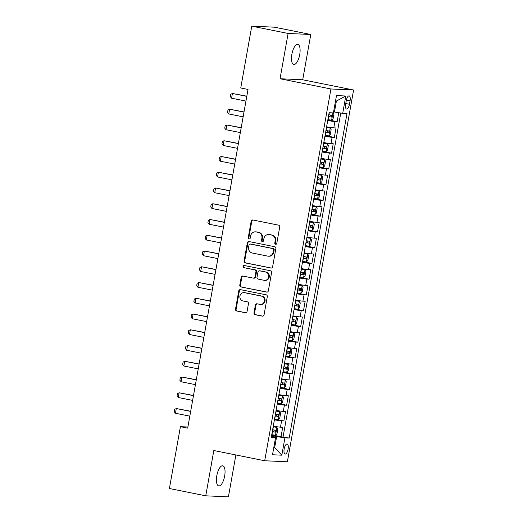<?xml version="1.0" encoding="UTF-8"?>
<svg xmlns="http://www.w3.org/2000/svg" width="523" height="523" viewBox="0 0 523 523"><rect width="100%" height="100%" fill="white"/><g stroke="black" fill="none" stroke-linecap="round" stroke-linejoin="round"><path stroke-width="0.78" d="M275.595 244.293A1.098 1.02 -87.4 0 0 276.791 243.411L279.713 226.982A1.576 1.451 -87.4 0 0 278.563 225.151L252.877 219.987A1.576 1.451 -87.4 0 0 251.171 221.242L248.248 237.671A1.098 1.02 -87.4 0 0 249.196 238.972A1.098 1.02 -87.4 0 0 250.242 238.076L250.622 235.951A5.034 4.648 -87.4 0 1 255.42 231.839A5.034 4.648 -87.4 0 1 256.074 231.918L258.212 232.349A5.034 4.648 -87.4 0 1 261.899 238.213L261.52 240.338A1.098 1.02 -87.4 0 0 262.468 241.639A1.098 1.02 -87.4 0 0 263.52 240.743L263.893 238.619A5.034 4.648 -87.4 0 1 268.691 234.507A5.034 4.648 -87.4 0 1 269.345 234.585L271.483 235.017A5.034 4.648 -87.4 0 1 275.17 240.881L274.791 243.012A1.098 1.02 -87.4 0 0 275.595 244.293M224.655 476.035A10.257 3.883 101.4 0 0 222.752 465.797A10.257 3.883 101.4 0 0 216.81 475.675A10.257 3.883 101.4 0 0 218.712 485.906A10.257 3.883 101.4 0 0 224.655 476.035M299.718 54.634A10.257 3.883 101.4 0 0 297.816 44.396A10.257 3.883 101.4 0 0 291.873 54.274A10.257 3.883 101.4 0 0 293.776 64.506A10.257 3.883 101.4 0 0 299.718 54.634M288.088 449.12A5.125 1.942 101.4 0 0 287.134 444.001A5.125 1.942 101.4 0 0 284.166 448.937A5.125 1.942 101.4 0 0 285.113 454.056A5.125 1.942 101.4 0 0 288.088 449.12M253.995 312.865A1.576 1.451 -87.4 0 0 255.146 314.702L262.356 316.147A1.576 1.451 -87.4 0 0 264.056 314.892L267.305 296.639A1.576 1.451 -87.4 0 0 266.155 294.809L240.469 289.644A1.576 1.451 -87.4 0 0 238.763 290.906L235.513 309.152A1.576 1.451 -87.4 0 0 236.664 310.982L245.372 312.734A1.576 1.451 -87.4 0 0 247.072 311.473L248.464 303.667A1.576 1.451 -87.4 0 0 247.314 301.83L242.999 300.967A4.21 3.89 -87.4 0 1 243.927 292.625A4.21 3.89 -87.4 0 1 244.47 292.69L261.382 296.09A4.21 3.89 -87.4 0 1 260.454 304.432A4.21 3.89 -87.4 0 1 259.905 304.366L257.087 303.798A1.576 1.451 -87.4 0 0 255.387 305.059L253.995 312.865L254.609 312.891A1.576 1.451 -87.4 0 0 255.76 314.728L262.853 316.154M213.822 450.525L205.755 495.817L169.406 488.508L180.415 426.676L187.685 428.141L248.02 89.446L240.75 87.982L251.766 26.15L288.108 33.459L280.04 78.751L330.928 88.975L264.703 460.756L213.822 450.525M270.921 268.057A1.576 1.451 -87.4 0 0 272.62 266.802L275.876 248.556A1.576 1.451 -87.4 0 0 274.719 246.719L249.033 241.554A1.576 1.451 -87.4 0 0 247.333 242.816L244.078 261.062A1.576 1.451 -87.4 0 0 245.235 262.892L271.332 268.077M271.587 272.594L268.338 290.847A1.576 1.451 -87.4 0 1 266.638 292.102L240.953 286.937A1.576 1.451 -87.4 0 1 239.796 285.107L241.188 277.295A1.576 1.451 -87.4 0 1 242.894 276.039L253.309 278.131A1.576 1.451 -87.4 0 0 255.015 276.87L255.937 271.692A1.576 1.451 -87.4 0 0 254.786 269.861L243.934 267.678A1.098 1.02 -87.4 0 1 244.182 265.494A1.098 1.02 -87.4 0 1 244.319 265.514L270.437 270.764A1.576 1.451 -87.4 0 1 271.587 272.594M271.725 434.861L281.034 436.731L282.714 427.278L280.478 427.173L281.603 420.871A6.407 0.346 -169.9 0 1 274.412 419.806M274.536 419.106L283.839 420.976L285.525 411.523L283.289 411.424L284.407 405.122A6.407 0.346 -169.9 0 1 277.216 404.05M277.34 403.351L286.643 405.22L288.33 395.767L286.094 395.669L287.219 389.367A6.407 0.346 -169.9 0 1 280.021 388.295M280.145 387.595L289.454 389.472L291.134 380.018L288.899 379.914L290.023 373.612A6.407 0.346 -169.9 0 1 282.825 372.539M282.95 371.846L292.259 373.716L293.939 364.263L291.703 364.165L292.828 357.863A6.407 0.346 -169.9 0 1 285.636 356.791M285.761 356.091L295.064 357.961L296.75 348.508L294.514 348.41L295.632 342.107A6.407 0.346 -169.9 0 1 288.441 341.035M288.565 340.336L297.868 342.212L299.555 332.759L297.319 332.654L298.443 326.352A6.407 0.346 -169.9 0 1 291.246 325.28M291.37 324.587L300.679 326.457L302.359 317.003L300.124 316.899L301.248 310.603A6.407 0.346 -169.9 0 1 294.05 309.531M294.174 308.832L303.484 310.701L305.164 301.248L302.928 301.15L304.053 294.848A6.407 0.346 -169.9 0 1 296.861 293.776M296.986 293.076L306.288 294.952L307.975 285.499L305.739 285.395L306.857 279.092A6.407 0.346 -169.9 0 1 299.666 278.02M299.79 277.327L309.093 279.197L310.78 269.744L308.544 269.639L309.662 263.344A6.407 0.346 -169.9 0 1 302.471 262.271M302.595 261.572L311.898 263.442L313.584 253.988L311.348 253.89L312.473 247.588A6.407 0.346 -169.9 0 1 305.275 246.516M305.399 245.817L314.709 247.686L316.389 238.24L314.153 238.135L315.277 231.833A6.407 0.346 -169.9 0 1 308.08 230.761M308.204 230.068L317.513 231.937L319.193 222.484L316.958 222.38L318.082 216.077A6.407 0.346 -169.9 0 1 310.891 215.012M311.015 214.312L320.318 216.182L322.005 206.729L319.769 206.631L320.887 200.329A6.407 0.346 -169.9 0 1 313.695 199.256M313.82 198.557L323.122 200.427L324.809 190.98L322.573 190.875L323.698 184.573A6.407 0.346 -169.9 0 1 316.5 183.501M316.624 182.808L325.934 184.678L327.614 175.225L325.378 175.12L326.502 168.818A6.407 0.346 -169.9 0 1 319.305 167.752M319.429 167.053L328.738 168.922L330.418 159.469L328.183 159.371L329.307 153.069A6.407 0.346 -169.9 0 1 322.116 151.997M322.24 151.297L331.543 153.167L333.229 143.72L330.994 143.616L332.112 137.314A6.407 0.346 -169.9 0 1 324.92 136.242M325.045 135.542L334.347 137.418L336.034 127.965L333.798 127.86A6.407 0.346 -169.9 0 1 326.6 126.788M346.272 100.632L345.651 104.103A4.969 1.883 101.4 0 0 346.572 109.059A4.969 1.883 101.4 0 0 349.449 104.273L350.07 100.808A4.969 1.883 101.4 0 0 349.148 95.853A4.969 1.883 101.4 0 0 346.272 100.632M330.928 88.975L353.594 90.008L287.375 461.789L264.703 460.756M281.034 436.731L289.193 438.052L346.997 113.53L342.709 113.334L333.582 111.883M289.193 438.052L284.904 437.856L281.819 455.187L272.509 454.762L275.595 437.431L271.306 437.235L329.111 112.72L333.399 112.909L336.485 95.585L345.795 96.01L342.709 113.334M327.849 119.793L337.158 121.663L334.923 121.558A6.407 0.346 -169.9 0 1 327.725 120.486M334.347 137.418L332.112 137.314M331.543 153.167L329.307 153.069M328.738 168.922L326.502 168.818M325.934 184.678L323.698 184.573M323.122 200.427L320.887 200.329M320.318 216.182L318.082 216.077M317.513 231.937L315.277 231.833M314.709 247.686L312.473 247.588M311.898 263.442L309.662 263.344M309.093 279.197L306.857 279.092M306.288 294.952L304.053 294.848M303.484 310.701L301.248 310.603M300.679 326.457L298.443 326.352M297.868 342.212L295.632 342.107M295.064 357.961L292.828 357.863M292.259 373.716L290.023 373.612M289.454 389.472L287.219 389.367M286.643 405.22L284.407 405.122M283.839 420.976L281.603 420.871M283.087 436.823L340.761 113.033M337.158 121.663L338.747 112.72M273.81 447.427L274.673 447.603L276.641 436.574L271.6 435.561M334.445 112.053L336.407 101.031L335.524 100.985M280.04 78.751L302.712 79.784L310.78 34.492L288.108 33.459M310.78 34.492L274.431 27.183L251.766 26.15M205.755 495.817L228.42 496.85L235.88 454.964M302.712 79.784L353.594 90.008M187.888 427.016L180.415 426.676M273.791 447.564L274.673 447.603L281.819 455.187M271.483 436.221L275.595 437.431M323.796 142.544A6.407 0.346 10.1 0 0 330.994 143.616M320.991 158.299A6.407 0.346 10.1 0 0 328.183 159.371M318.187 174.048A6.407 0.346 10.1 0 0 325.378 175.12M315.376 189.803A6.407 0.346 10.1 0 0 322.573 190.875M312.571 205.559A6.407 0.346 10.1 0 0 319.769 206.631M309.766 221.307A6.407 0.346 10.1 0 0 316.958 222.38M306.962 237.063A6.407 0.346 10.1 0 0 314.153 238.135M304.157 252.818A6.407 0.346 10.1 0 0 311.348 253.89M301.346 268.574A6.407 0.346 10.1 0 0 308.544 269.639M298.541 284.322A6.407 0.346 10.1 0 0 305.739 285.395M295.737 300.078A6.407 0.346 10.1 0 0 302.928 301.15M292.932 315.833A6.407 0.346 10.1 0 0 300.124 316.899M290.121 331.582A6.407 0.346 10.1 0 0 297.319 332.654M287.317 347.337A6.407 0.346 10.1 0 0 294.514 348.41M284.512 363.093A6.407 0.346 10.1 0 0 291.703 364.165M281.707 378.842A6.407 0.346 10.1 0 0 288.899 379.914M278.896 394.597A6.407 0.346 10.1 0 0 286.094 395.669M276.092 410.352A6.407 0.346 10.1 0 0 283.289 411.424M273.287 426.101A6.407 0.346 10.1 0 0 280.478 427.173M276.641 436.574L284.904 437.856M336.407 101.031L345.795 96.01M276.046 244.274A1.098 1.02 -87.4 0 1 275.405 243.038L275.784 240.913A5.034 4.648 -87.4 0 0 272.097 235.043L271.483 235.017M268.691 234.507L269.306 234.533A5.034 4.648 -87.4 0 1 269.96 234.618L272.097 235.043M255.42 231.839L256.035 231.866A5.034 4.648 -87.4 0 1 256.682 231.944L258.826 232.375A5.034 4.648 -87.4 0 1 262.513 238.246L262.134 240.371A1.098 1.02 -87.4 0 0 262.775 241.606M252.988 220.006A1.576 1.451 -87.4 0 0 251.785 221.275L248.856 237.704A1.098 1.02 -87.4 0 0 249.504 238.939M249.144 241.58A1.576 1.451 -87.4 0 0 247.941 242.842L244.692 261.088A1.576 1.451 -87.4 0 0 245.843 262.925L271.424 268.064M273.575 249.85A1.098 1.02 -87.4 0 0 272.764 248.569L250.216 244.038A1.098 1.02 -87.4 0 0 249.026 244.914L248.628 247.157A5.034 4.648 -87.4 0 0 252.315 253.027L267.724 256.126A5.034 4.648 -87.4 0 0 268.377 256.205A5.034 4.648 -87.4 0 0 273.176 252.093L273.575 249.85L274.183 249.883A1.098 1.02 -87.4 0 0 273.379 248.595L272.764 248.569M250.543 244.051A1.098 1.02 -87.4 0 1 250.831 244.064L273.379 248.595M268.377 256.205L268.992 256.231A5.034 4.648 -87.4 0 0 273.784 252.119L273.176 252.093M274.183 249.883L273.784 252.119M267.135 292.109L240.953 286.937M243.005 276.059A1.576 1.451 -87.4 0 0 241.803 277.327L240.41 285.133A1.576 1.451 -87.4 0 0 241.561 286.97M253.923 278.158A1.576 1.451 -87.4 0 0 255.623 276.902L256.545 271.718A1.576 1.451 -87.4 0 0 255.394 269.888L243.934 267.678M244.516 265.553A1.098 1.02 -87.4 0 0 244.548 267.704M264.122 280.308A4.21 3.89 -87.4 0 0 268.717 276.641A4.21 3.89 -87.4 0 0 265.592 272.032L259.637 270.836A1.576 1.451 -87.4 0 0 257.931 272.097L257.009 277.275A1.576 1.451 -87.4 0 0 258.159 279.105L264.122 280.308M264.664 280.374L265.279 280.4A4.21 3.89 -87.4 0 0 266.207 272.058L265.592 272.032M259.434 270.809L260.042 270.836A1.576 1.451 -87.4 0 1 260.245 270.862L266.207 272.058M257.198 303.817A1.576 1.451 -87.4 0 0 256.002 305.086L254.609 312.891M260.454 304.432L261.069 304.458A4.21 3.89 -87.4 0 0 261.997 296.123L261.382 296.09M243.927 292.625L244.535 292.651A4.21 3.89 -87.4 0 1 245.084 292.723L261.997 296.123M240.58 289.67A1.576 1.451 -87.4 0 0 239.377 290.932L236.128 309.178A1.576 1.451 -87.4 0 0 237.279 311.015L245.875 312.741M333.367 112.909L333.949 113.916L333.105 118.643L331.602 120.166L327.875 119.643M328.411 116.649L331.497 117.113L331.83 115.223L328.745 114.759M328.457 116.537L331.497 117.113M329.738 114.805C330.595 115.557 330.484 116.184 329.405 116.694M246.817 96.193L232.421 93.467L231.578 98.193L245.947 101.083M231.578 98.193L230.355 96.657L230.78 94.29L232.421 93.467L246.784 96.356M325.071 135.392L328.797 135.915L330.301 134.398L331.144 129.671L330.196 128.037L326.476 127.514M330.196 128.037L326.496 127.409M325.607 132.397L328.686 132.868L329.026 130.979L325.94 130.508M325.646 132.293L328.686 132.868M326.934 130.554C327.79 131.306 327.679 131.94 326.594 132.443M244.012 111.948L229.617 109.222L228.773 113.949L243.136 116.838M228.773 113.949L227.551 112.406L227.969 110.046L229.617 109.222L243.98 112.112M322.266 151.147L325.986 151.67L327.496 150.153L328.339 145.427L327.391 143.792L323.665 143.269M327.391 143.792L323.685 143.158M322.796 148.153L325.881 148.617L326.221 146.728L323.136 146.263M324.129 146.309C324.986 147.061 324.875 147.689 323.789 148.199L322.815 148.042M241.201 127.697L226.805 124.977L225.969 129.704L240.332 132.587M225.969 129.704L224.746 128.161L225.165 125.801L226.805 124.977L241.175 127.867M319.461 166.902L323.181 167.425L324.691 165.902L325.528 161.176L324.587 159.548L320.861 159.025M324.587 159.548L320.88 158.914M319.991 163.908L323.077 164.372L323.41 162.483L320.331 162.019M321.318 162.065C322.181 162.816 322.07 163.444 320.985 163.954L320.011 163.797M238.396 143.452L224.001 140.726L223.158 145.453L237.527 148.342M223.158 145.453L221.942 143.917L222.36 141.55L224.001 140.726L238.37 143.616M316.65 182.651L320.377 183.174L321.88 181.658L322.724 176.931L321.776 175.303L318.056 174.78M321.776 175.303L318.076 174.669M317.186 179.664L320.272 180.128L320.606 178.238L317.52 177.768M318.514 177.813C319.37 178.565 319.259 179.199 318.18 179.703L317.206 179.552M235.592 159.208L221.196 156.482L220.353 161.208L234.722 164.098M220.353 161.208L219.13 159.665L219.555 157.305L221.196 156.482L235.559 159.371M313.846 198.407L317.572 198.93L319.076 197.413L319.919 192.686L318.971 191.052L315.251 190.529M318.971 191.052L315.271 190.418M314.382 195.412L317.461 195.877L317.801 193.987L314.715 193.523M315.709 193.569C316.565 194.321 316.454 194.948 315.369 195.458L314.401 195.301M232.787 174.957L218.392 172.237L217.548 176.964L231.911 179.853M217.548 176.964L216.326 175.421L216.751 173.061L218.392 172.237L232.755 175.127M311.041 214.162L314.761 214.685L316.271 213.162L317.115 208.435L316.167 206.807L312.44 206.284M316.167 206.807L312.46 206.173M311.571 211.168L314.656 211.632L314.996 209.743L311.911 209.278M312.904 209.324C313.761 210.076 313.65 210.704 312.564 211.214L311.59 211.057M229.983 190.712L215.581 187.992L214.744 192.712L229.107 195.602M214.744 192.712L213.521 191.176L213.94 188.81L215.581 187.992L229.95 190.875M308.237 229.911L311.956 230.434L313.467 228.917L314.303 224.19L313.362 222.563L309.636 222.04M313.362 222.563L309.655 221.929M308.766 226.923L311.852 227.387L312.192 225.498L309.106 225.027M308.812 226.812L311.852 227.387M310.1 225.073C310.956 225.825 310.845 226.459 309.76 226.969M227.172 206.467L212.776 203.741L211.933 208.468L226.302 211.357M211.933 208.468L210.717 206.925L211.135 204.565L212.776 203.741L227.145 206.631M305.425 245.666L309.152 246.189L310.655 244.672L311.499 239.946L310.557 238.311L306.831 237.788M310.557 238.311L306.851 237.677M305.962 242.672L309.047 243.143L309.381 241.247L306.295 240.783M307.289 240.828C308.152 241.58 308.034 242.208 306.955 242.718L305.981 242.561M224.367 222.216L209.971 219.497L209.128 224.223L223.498 227.113M209.128 224.223L207.906 222.68L208.331 220.32L209.971 219.497L224.341 222.386M302.621 261.422L306.347 261.945L307.851 260.421L308.694 255.695L307.746 254.067L304.026 253.544M307.746 254.067L304.046 253.433M303.157 258.427L306.243 258.892L306.576 257.002L303.49 256.538M304.484 256.584C305.34 257.336 305.229 257.963 304.151 258.473L303.177 258.316M221.562 237.972L207.167 235.252L206.324 239.972L220.693 242.862M206.324 239.972L205.101 238.436L205.526 236.069L207.167 235.252L221.53 238.135M299.816 277.17L303.536 277.693L305.046 276.177L305.89 271.45L304.942 269.822L301.222 269.299M304.942 269.822L301.241 269.188M300.346 274.183L303.432 274.647L303.771 272.758L300.686 272.287M301.679 272.333C302.536 273.084 302.425 273.719 301.34 274.229L300.365 274.072M218.758 253.727L204.356 251.001L203.519 255.727L217.882 258.617M203.519 255.727L202.296 254.191L202.715 251.825L204.356 251.001L218.725 253.89M297.012 292.926L300.732 293.449L302.242 291.932L303.079 287.205L302.137 285.571L298.411 285.048M302.137 285.571L298.43 284.937M297.541 289.932L300.627 290.402L300.967 288.506L297.881 288.042M298.875 288.088C299.731 288.84 299.62 289.467 298.535 289.977L297.561 289.82M215.947 269.476L201.551 266.756L200.708 271.483L215.077 274.372M200.708 271.483L199.492 269.94L199.91 267.58L201.551 266.756L215.921 269.646M294.201 308.681L297.927 309.204L299.431 307.681L300.274 302.961L299.333 301.326L295.606 300.803M299.333 301.326L295.626 300.692M294.737 305.687L297.822 306.151L298.156 304.262L295.077 303.798M296.064 303.843C296.927 304.595 296.809 305.223 295.73 305.733L294.756 305.576M213.142 285.231L198.747 282.512L197.903 287.238L212.273 290.121M197.903 287.238L196.687 285.695L197.106 283.329L198.747 282.512L213.116 285.395M291.396 324.437L295.122 324.96L296.626 323.436L297.469 318.71L296.521 317.082L292.802 316.559M296.521 317.082L292.821 316.448M291.932 321.442L295.018 321.906L295.351 320.017L292.265 319.553M291.978 321.331L295.018 321.906M293.259 319.592C294.116 320.344 294.004 320.978 292.926 321.488M210.338 300.987L195.942 298.26L195.099 302.987L209.468 305.877M195.099 302.987L193.876 301.451L194.301 299.084L195.942 298.26L210.305 301.15M288.591 340.185L292.318 340.708L293.821 339.192L294.665 334.465L293.717 332.831L289.997 332.308M293.717 332.831L290.017 332.197M289.127 337.191L292.207 337.662L292.547 335.773L289.461 335.302M289.167 337.087L292.207 337.662M290.455 335.348C291.311 336.099 291.2 336.734 290.115 337.237M207.533 316.742L193.137 314.016L192.294 318.742L206.657 321.632M192.294 318.742L191.072 317.2L191.49 314.839L193.137 314.016L207.5 316.905M285.787 355.941L289.507 356.464L291.017 354.94L291.86 350.22L290.912 348.586L287.186 348.063M290.912 348.586L287.205 347.952M286.316 352.947L289.402 353.411L289.742 351.521L286.656 351.057M287.65 351.103C288.506 351.855 288.395 352.482 287.31 352.992L286.336 352.835M204.722 332.491L190.326 329.771L189.489 334.498L203.852 337.381M189.489 334.498L188.267 332.955L188.685 330.595L190.326 329.771L204.696 332.661M282.982 371.696L286.702 372.219L288.212 370.696L289.049 365.969L288.108 364.341L284.381 363.818M288.108 364.341L284.401 363.707M283.512 368.702L286.597 369.166L286.931 367.277L283.852 366.813M284.839 366.858C285.702 367.604 285.591 368.238 284.505 368.748L283.531 368.591M201.917 348.246L187.522 345.52L186.678 350.247L201.048 353.136M186.678 350.247L185.462 348.71L185.881 346.344L187.522 345.52L201.891 348.41M280.171 387.445L283.897 387.968L285.401 386.451L286.244 381.725L285.296 380.09L281.577 379.567M285.296 380.09L281.596 379.456M280.707 384.451L283.793 384.921L284.126 383.032L281.041 382.561M282.034 382.607C282.891 383.359 282.78 383.993 281.701 384.497L280.727 384.34M199.113 364.001L184.717 361.275L183.874 366.002L198.243 368.892M183.874 366.002L182.651 364.459L183.076 362.099L184.717 361.275L199.08 364.165M277.367 403.2L281.093 403.723L282.597 402.207L283.44 397.48L282.492 395.846L278.772 395.323M282.492 395.846L278.792 395.211M277.903 400.206L280.982 400.67L281.322 398.781L278.236 398.317M279.23 398.363C280.086 399.114 279.975 399.742 278.89 400.252L277.922 400.095M196.308 379.75L181.912 377.031L181.069 381.757L195.432 384.64M181.069 381.757L179.847 380.214L180.272 377.854L181.912 377.031L196.275 379.92M274.562 418.956L278.282 419.479L279.792 417.955L280.635 413.229L279.687 411.601L275.961 411.078M279.687 411.601L275.981 410.967M275.091 415.962L278.177 416.426L278.517 414.536L275.431 414.072M276.425 414.118C277.282 414.87 277.17 415.497 276.085 416.007L275.111 415.85M193.503 395.506L179.101 392.78L178.265 397.506L192.627 400.396M178.265 397.506L177.042 395.97L177.46 393.603L179.101 392.78L193.471 395.669M271.757 434.705L275.477 435.228L276.987 433.711L277.824 428.984L276.883 427.35L273.156 426.833M276.883 427.35L273.176 426.722M272.287 431.717L275.373 432.181L275.713 430.292L272.627 429.821M272.333 431.606L275.373 432.181M273.621 429.867C274.477 430.619 274.366 431.253 273.281 431.756M190.692 411.261L176.297 408.535L175.453 413.262L189.823 416.151M175.453 413.262L174.237 411.719L174.656 409.359L176.297 408.535L190.666 411.424M333.798 127.86L334.923 121.558M346.383 100.07L350.07 100.808M345.755 103.528L349.449 104.273M275.784 240.913L275.17 240.881M269.96 234.618L269.345 234.585M262.134 240.371L261.52 240.338M262.513 238.246L261.899 238.213M258.826 232.375L258.212 232.349M256.682 231.944L256.074 231.918M248.856 237.704L248.248 237.671M251.785 221.275L251.171 221.242M275.405 243.038L274.791 243.012M245.843 262.925L245.235 262.892M244.692 261.088L244.078 261.062M247.941 242.842L247.333 242.816M250.831 244.064L250.216 244.038M267.044 292.122L266.638 292.102M240.41 285.133L239.796 285.107M241.803 277.327L241.188 277.295M255.623 276.902L255.015 276.87M256.545 271.718L255.937 271.692M255.394 269.888L254.786 269.861M260.245 270.862L259.637 270.836M256.002 305.086L255.387 305.059M245.084 292.723L244.47 292.69M245.784 312.754L245.372 312.734M237.279 311.015L236.664 310.982M236.128 309.178L235.513 309.152M239.377 290.932L238.763 290.906M262.762 316.167L262.356 316.147M255.76 314.728L255.146 314.702M331.641 120.127L332.929 112.89M328.928 114.785L329.294 112.726M328.058 119.669L328.594 116.681M328.83 135.882L330.222 128.083M326.123 130.541L326.653 127.547M325.254 135.424L325.783 132.43M326.025 151.631L327.418 143.832M323.319 146.296L323.848 143.302M322.449 151.18L322.979 148.186M323.789 148.199L325.881 148.617M323.221 167.386L324.606 159.587M320.507 162.052L321.044 159.057M319.638 166.935L320.174 163.941M320.985 163.954L323.077 164.372M320.416 183.142L321.802 175.342M317.703 177.8L318.239 174.806M316.833 182.684L317.369 179.69M318.18 179.703L320.272 180.128M317.605 198.89L318.997 191.091M314.898 193.556L315.428 190.562M314.029 198.439L314.558 195.445M315.369 195.458L317.461 195.877M314.8 214.646L316.193 206.846M312.094 209.311L312.623 206.317M311.224 214.195L311.754 211.2M312.564 211.214L314.656 211.632M311.996 230.401L313.382 222.602M309.283 225.06L309.819 222.066M308.413 229.943L308.949 226.949M309.191 246.15L310.577 238.357M306.478 240.815L307.014 237.821M305.609 245.699L306.145 242.705M306.955 242.718L309.047 243.143M306.386 261.905L307.772 254.106M303.673 256.571L304.209 253.577M302.804 261.454L303.34 258.46M304.151 258.473L306.243 258.892M303.575 277.661L304.968 269.861M300.869 272.32L301.398 269.325M299.999 277.203L300.529 274.209M301.34 274.229L303.432 274.647M300.771 293.41L302.163 285.617M298.064 288.075L298.594 285.081M297.188 292.958L297.724 289.964M298.535 289.977L300.627 290.402M297.966 309.165L299.352 301.366M295.253 303.83L295.789 300.836M294.384 308.714L294.92 305.72M295.73 305.733L297.822 306.151M295.162 324.92L296.548 317.121M292.449 319.579L292.985 316.592M291.579 324.463L292.115 321.475M292.35 340.669L293.743 332.876M289.644 335.335L290.173 332.34M288.774 340.218L289.304 337.224M289.546 356.425L290.938 348.625M286.839 351.09L287.369 348.096M285.97 355.973L286.499 352.979M287.31 352.992L289.402 353.411M286.741 372.18L288.127 364.381M284.028 366.839L284.564 363.851M283.159 371.722L283.695 368.735M284.505 368.748L286.597 369.166M283.937 387.929L285.323 380.136M281.224 382.594L281.76 379.6M280.354 387.478L280.89 384.483M281.701 384.497L283.793 384.921M281.126 403.684L282.518 395.885M278.419 398.349L278.949 395.355M277.55 403.233L278.079 400.239M278.89 400.252L280.982 400.67M278.321 419.439L279.713 411.64M275.614 414.098L276.144 411.111M274.745 418.988L275.275 415.994M276.085 416.007L278.177 416.426M275.516 435.195L276.902 427.396M272.803 429.854L273.339 426.86M271.934 434.737L272.47 431.743M250.687 244.045L250.072 244.019M254.126 278.184L253.511 278.158"/></g></svg>
